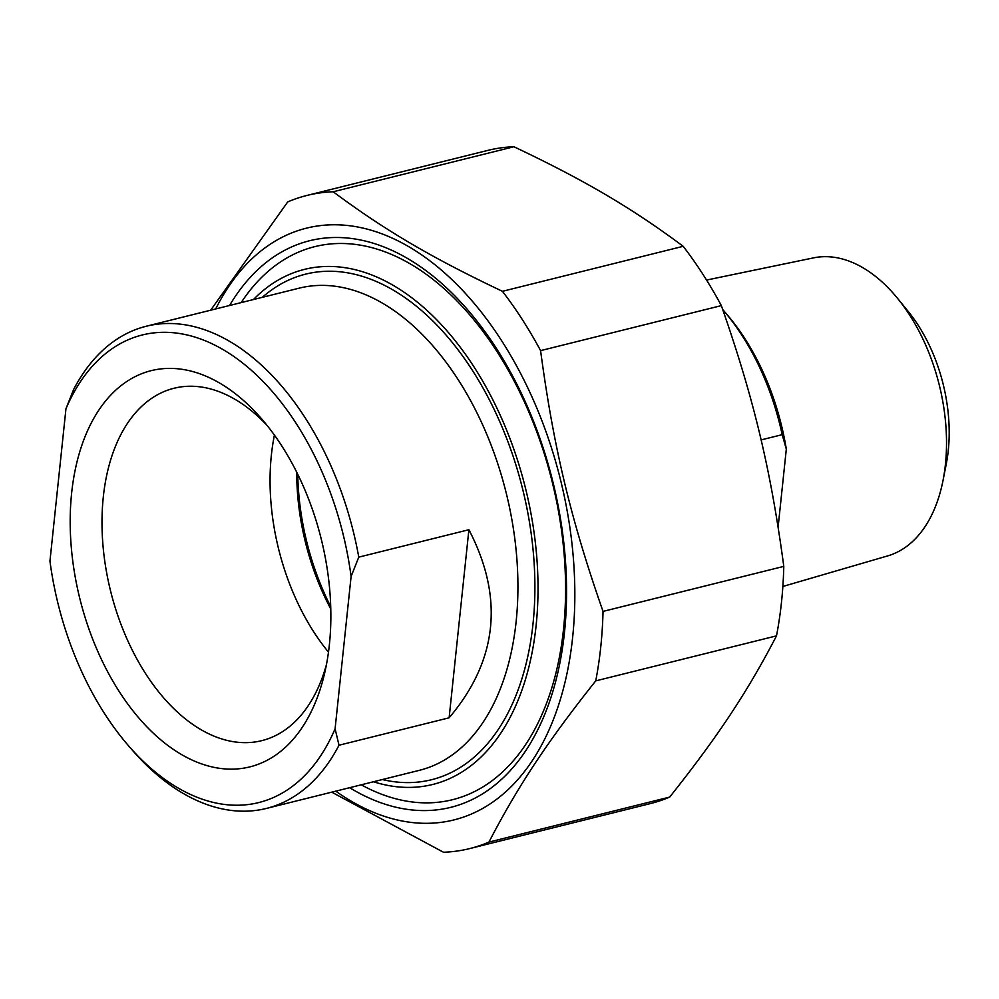 <?xml version="1.0" encoding="UTF-8"?>
<svg xmlns="http://www.w3.org/2000/svg" width="999" height="999" viewBox="0 0 999 999"><rect width="100%" height="100%" fill="white"/><g stroke="black" fill="none" stroke-linecap="round" stroke-linejoin="round"><path stroke-width="1.5" d="M349.65 787.699A291.958 177.772 -104 0 0 557.829 672.627A291.958 177.772 -104 0 0 467.382 309.49A291.958 177.772 -104 0 0 408.067 258.778A291.958 177.772 -104 0 0 229.558 305.494M335.776 791.146A304.932 185.677 -104 0 0 572.652 637.237A304.932 185.677 -104 0 0 448.239 276.174A304.932 185.677 -104 0 0 215.697 308.953M540.584 350.637A336.563 204.932 -104 0 0 502.435 291.308L683.191 246.303A336.563 204.932 76 0 1 721.34 305.619L540.584 350.637C553.596 447.577 570.766 519.255 603.034 611.4L783.79 566.383A336.563 204.932 76 0 1 781.518 601.935A336.563 204.932 76 0 1 776.498 635.864L595.729 680.881A336.563 204.932 -104 0 0 600.761 646.94A336.563 204.932 -104 0 0 603.034 611.4M331.718 792.157L443.481 852.247A336.563 204.932 -104 0 0 469.667 848.588A336.563 204.932 -104 0 0 488.936 842.095L669.692 797.077A336.563 204.932 76 0 1 650.424 803.571L469.667 848.588M307.005 195.429L487.762 150.412A336.563 204.932 76 0 1 513.948 146.753L333.179 191.771A336.563 204.932 -104 0 0 307.005 195.429A336.563 204.932 -104 0 0 287.724 201.923L210.664 310.202M333.179 191.771C384.915 230.257 431.443 257.617 502.435 291.308M683.191 246.303C631.455 207.817 584.927 180.444 513.948 146.753M783.79 566.383C770.778 469.443 753.608 397.764 721.34 305.619M669.692 797.077C718.044 736.226 747.402 691.907 776.498 635.864M595.729 680.881C547.39 741.72 518.031 786.038 488.936 842.095M468.893 529.72C504.22 597.789 497.627 660.476 449.125 717.806L468.893 529.72L358.778 557.142A248.464 151.286 -104 0 0 146.279 326.236A248.464 151.286 -104 0 0 73.639 389.448L65.959 408.753L49.95 561.101A240.934 146.703 76 0 0 128.571 745.828L132.118 749.924A248.464 151.286 -104 0 0 182.592 793.081A248.464 151.286 -104 0 0 266.371 808.441A248.464 151.286 -104 0 0 339.011 745.229L335.09 728.808L351.099 576.46L358.778 557.142M449.125 717.806L339.011 745.229M335.09 728.808A240.934 146.703 76 0 1 128.571 745.828M65.959 408.753A240.934 146.703 76 0 1 223.539 349.875A240.934 146.703 76 0 1 351.099 576.46M329.395 644.567A204.171 124.326 -104 0 0 261.513 418.743A204.171 124.326 -104 0 0 81.893 445.154A204.171 124.326 -104 0 0 153.734 733.591A204.171 124.326 -104 0 0 324.75 672.689A204.171 124.326 -104 0 0 329.395 644.567M326.486 664.435A181.581 110.564 76 0 1 261.8 740.646A181.581 110.564 76 0 1 146.266 674.662A181.581 110.564 76 0 1 103.297 497.04A181.581 110.564 76 0 1 174.038 388.249A181.581 110.564 76 0 1 266.92 425.224M328.484 652.16A181.581 110.564 76 0 1 271.366 455.182A181.581 110.564 76 0 1 274.425 435.127M253.421 299.55A265.409 161.613 76 0 1 393.943 285.789A265.409 161.613 76 0 1 537.712 603.483A265.409 161.613 76 0 1 373.514 781.755M296.728 472.202A185.215 112.787 -104 0 0 330.781 608.953M330.719 606.643A192.745 117.37 76 0 1 297.752 474.288M361.238 784.814A284.977 173.526 -104 0 0 452.535 799.699A284.977 173.526 -104 0 0 564.298 556.293A284.977 173.526 -104 0 0 410.876 264.248A284.977 173.526 -104 0 0 314.797 246.641A284.977 173.526 -104 0 0 241.159 302.61M761.101 439.91L782.192 434.665L786.313 449.138L778.121 527.06M786.313 449.138A188.237 114.61 -104 0 0 726.186 313.549L722.739 309.578A195.754 119.206 76 0 1 782.192 434.665M706.555 280.057L813.548 257.867A153.596 93.531 76 0 1 863.136 267.857A153.596 93.531 76 0 1 897.701 298.539A153.596 93.531 76 0 1 943.019 480.482A153.596 93.531 76 0 1 887.774 555.869L782.866 586.463M943.019 480.482L946.253 464.048A128.746 78.397 -104 0 0 908.278 311.538L897.701 298.539M146.279 326.236L299.275 288.137A248.464 151.286 76 0 1 457.367 378.434A248.464 151.286 76 0 1 516.146 621.465A248.464 151.286 76 0 1 419.368 770.329L266.371 808.441M382.367 779.545A260.514 158.629 -104 0 0 533.029 623.626A260.514 158.629 -104 0 0 450.324 340.097A260.514 158.629 -104 0 0 262.287 297.34"/></g></svg>
